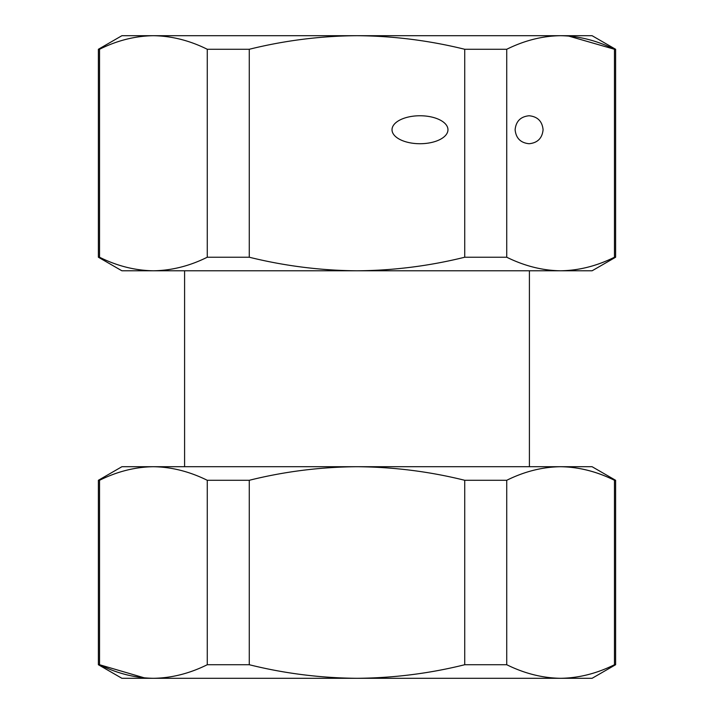 <?xml version="1.0" encoding="UTF-8"?>
<svg xmlns="http://www.w3.org/2000/svg" width="714" height="714" viewBox="0 0 714 714"><rect width="100%" height="100%" fill="white"/><g stroke="black" fill="none" stroke-linecap="round" stroke-linejoin="round"><path stroke-width="1.07" d="M506.735 480.29C524.495 471.481 542.453 466.965 560.597 466.715L121.907 466.715L98.389 480.29L99.532 480.29C117.301 471.481 135.258 466.965 153.403 466.715C171.521 466.983 189.478 471.508 207.265 480.29L249.266 480.29C284.431 471.526 320.336 467.001 357 466.715C393.664 467.01 429.578 471.535 464.734 480.29L506.735 480.29L506.735 664.725L464.734 664.725C429.569 673.489 393.664 678.014 357 678.3L592.093 678.3L615.611 664.725L614.468 664.725C596.699 673.525 578.742 678.05 560.597 678.3C542.479 678.032 524.522 673.507 506.735 664.725M464.734 480.29L464.734 664.725M560.597 466.715L592.093 466.715L615.611 480.29L614.468 480.29C596.699 471.481 578.742 466.965 560.597 466.715C578.724 466.983 596.681 471.508 614.468 480.29L614.468 664.725M249.266 480.29L249.266 664.725L207.265 664.725C189.505 673.525 171.547 678.05 153.403 678.3L357 678.3C320.336 678.005 284.422 673.481 249.266 664.725M207.265 480.29L207.265 664.725M99.532 480.29L99.532 664.725L144.478 677.898M98.389 664.725L99.532 664.725C117.319 673.507 135.276 678.032 153.403 678.3L121.907 678.3L98.389 664.725L98.389 480.29M98.389 257.227L121.907 270.793L592.093 270.793L615.611 257.227L614.468 257.227C596.699 266.027 578.742 270.552 560.597 270.793C542.479 270.526 524.522 266.001 506.735 257.227L464.734 257.227C429.203 266.027 393.289 270.552 357 270.793C320.747 270.526 284.841 266.001 249.266 257.227L207.265 257.227C189.683 265.983 171.726 270.508 153.403 270.793C135.071 270.499 117.114 265.983 99.532 257.227L98.389 257.227L98.389 49.275L99.532 49.275C117.114 40.511 135.071 35.986 153.403 35.7L121.907 35.7L98.389 49.275M99.532 257.227L99.532 49.275M207.265 257.227L207.265 49.275L249.266 49.275C284.797 40.475 320.711 35.95 357 35.7L153.403 35.7C171.735 35.995 189.683 40.519 207.265 49.275M249.266 257.227L249.266 49.275M464.734 257.227L464.734 49.275L506.735 49.275C524.495 40.475 542.453 35.95 560.597 35.7L357 35.7C393.253 35.968 429.159 40.493 464.734 49.275M506.735 257.227L506.735 49.275M560.597 270.793C578.929 270.499 596.886 265.983 614.468 257.227L614.468 49.275L568.424 36.003M615.611 49.275L614.468 49.275C596.681 40.493 578.724 35.968 560.597 35.7L592.093 35.7L615.611 49.275L615.611 257.227M447.964 129.743A27.971 13.985 0 0 0 419.993 115.757A27.971 13.985 0 0 0 392.022 129.743A27.971 13.985 0 0 0 419.993 143.728A27.971 13.985 0 0 0 447.964 129.743M543.086 129.743C542.238 121.264 537.58 116.596 529.101 115.757C520.622 116.596 515.963 121.264 515.115 129.743C515.963 138.213 520.622 142.88 529.101 143.728C537.58 142.88 542.238 138.213 543.086 129.743M184.596 270.793L184.596 466.715M529.404 270.793L529.404 466.715M615.611 480.29L615.611 664.725"/></g></svg>

